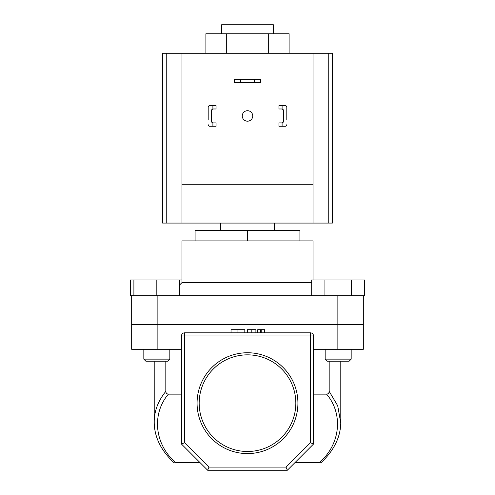 <?xml version="1.0" encoding="UTF-8"?>
<svg xmlns="http://www.w3.org/2000/svg" width="495" height="495" viewBox="0 0 495 495"><rect width="100%" height="100%" fill="white"/><g stroke="black" fill="none" stroke-linecap="round" stroke-linejoin="round"><path stroke-width="0.74" d="M273.494 33.765L273.494 31.037M221.506 33.765L221.636 24.75L273.364 24.75L273.364 31.037M313.013 279.997L313.013 240.898L181.987 240.898L181.987 282.614L311.695 282.614M181.987 282.614L179.759 284.842M131.67 295.719L156.828 295.719L133.898 295.719L133.898 279.997L130.352 279.997L130.352 295.719L131.67 295.719L131.67 324.547L363.33 324.547L363.33 349.284L337.126 349.284L337.126 324.547L363.33 324.547L363.33 295.719L337.126 295.719L337.126 324.547L157.874 324.547L157.874 349.284L181.461 349.284M157.874 349.284L131.67 349.284L131.67 324.547L157.874 324.547L157.874 295.719L337.126 295.719M247.5 240.898L247.5 230.416L195.086 230.416L195.086 240.898M247.5 230.416L299.914 230.416L299.914 240.898M205.895 53.262L205.895 33.765L289.105 33.765L289.105 53.262M226.698 33.765L226.698 53.262M268.302 33.765L268.302 53.262M254.312 79.256L260.605 79.256L260.605 82.616L254.312 82.616L254.312 79.256L240.688 79.256L240.688 82.616L254.312 82.616M240.688 82.616L234.395 82.616L234.395 79.256L240.688 79.256M242.259 115.948A5.241 5.241 0 0 0 247.5 121.188A5.241 5.241 0 0 0 252.741 115.948A5.241 5.241 0 0 0 247.5 110.707A5.241 5.241 0 0 0 242.259 115.948M328.748 223.078L328.748 53.262L332.405 53.262L332.405 223.078L313.013 223.078L313.013 53.262L162.595 53.262L162.595 223.078L313.013 223.078M328.748 53.262L313.013 53.262M181.987 53.262L181.987 184.288L313.013 184.288M181.987 184.288L181.987 223.078M169.828 359.135L167.731 361.232L145.926 361.232L143.828 359.135L169.828 359.135L169.828 349.284M133.898 279.997L156.828 279.997L156.828 295.719L179.759 295.719L179.759 279.997L181.987 279.997M156.828 279.997L179.759 279.997M325.172 359.135L351.172 359.135L349.074 361.232L327.269 361.232L325.172 359.135L325.172 349.284M351.172 359.135L351.172 349.284L351.172 359.135L349.074 361.232M311.695 295.719L311.695 279.997L324.937 279.997L324.937 295.719M351.413 279.997L351.413 295.719L364.648 295.719L364.648 279.997L324.937 279.997M297.922 403.165A50.422 50.422 0 0 1 247.5 453.581A50.422 50.422 0 0 1 197.078 403.165A50.422 50.422 0 0 1 247.5 352.743A50.422 50.422 0 0 1 297.922 403.165M199.176 403.165A48.324 48.324 0 0 0 247.5 451.489A48.324 48.324 0 0 0 295.824 403.165A48.324 48.324 0 0 0 247.5 354.841A48.324 48.324 0 0 0 199.176 403.165M154.223 422.965L154.205 361.232M208.97 467.107L286.03 467.107L310.396 442.74L310.396 335.969L184.604 335.969L184.604 332.826A3.143 3.143 0 0 0 181.461 335.969A3.143 3.143 0 0 1 184.604 332.826L310.396 332.826A3.143 3.143 0 0 1 313.539 335.969L313.539 444.046L287.335 470.25L207.665 470.25L181.461 444.046L181.461 335.969L184.604 335.969L184.604 442.74L208.97 467.107L207.665 470.25M340.789 421.876L340.789 421.876C340.764 436.831 334.1 450.512 320.803 462.912L319.578 462.342C340.405 444.386 343.524 413.993 326.582 394.138C328.241 393.977 329.107 393.055 329.181 391.359L329.181 361.232M313.539 394.138L326.582 394.138M154.205 421.858C154.279 411.029 158.146 400.863 165.819 391.359C165.887 393.049 166.753 393.971 168.418 394.138L181.461 394.138M168.418 394.138C151.476 413.993 154.595 444.386 175.422 462.342L199.763 462.342M329.181 391.359L337.708 405.758L340.777 422.978M165.819 391.359L165.819 361.232M313.539 349.284L337.126 349.284M200.327 462.912L174.197 462.912C160.9 450.512 154.236 436.831 154.211 421.876M320.581 462.912L294.673 462.912M181.461 444.046L184.604 442.74M286.03 467.107L287.335 470.25M310.396 442.74L313.539 444.046M174.419 462.912L175.422 462.342M244.815 332.826L244.815 329.682L231.035 329.682L231.035 332.826M237.947 329.682L237.947 332.826M255.896 329.682L255.896 332.826L255.896 329.682L247.5 329.682L247.735 332.826M251.831 329.682L251.831 332.826M264.633 332.826L264.633 329.682L257.747 329.682L257.747 332.826M260.605 329.682L260.605 332.826M261.781 329.682L261.781 332.826M212.906 105.621L216.055 105.621L216.055 108.974L212.906 108.993L212.906 105.621L209.762 105.621A1.572 1.572 0 0 0 208.191 107.192L208.191 119.982M208.191 111.913L208.191 107.192M216.055 126.275L209.762 126.275L212.906 126.275L212.906 122.902L216.055 122.915L216.055 126.275M212.906 122.902A1.572 1.572 0 0 1 211.544 121.343L211.544 110.546A1.572 1.572 0 0 1 212.906 108.993M208.191 124.697A1.572 1.572 0 0 0 209.762 126.275M211.897 122.339L213.116 122.915M213.116 108.974L211.897 109.556M278.945 105.621L278.945 108.974L282.094 108.993L282.094 105.621L278.945 105.621M285.238 105.621L282.094 105.621L285.238 105.621A1.572 1.572 0 0 1 286.809 107.192L286.809 119.982M286.809 111.913L286.809 107.192M286.809 124.697A1.572 1.572 0 0 1 285.238 126.275L282.094 126.275L282.094 122.902A1.572 1.572 0 0 0 283.456 121.343L283.456 110.546A1.572 1.572 0 0 0 282.094 108.993M282.094 122.902L278.945 122.915L278.945 126.275L282.094 126.275M281.884 122.915L283.103 122.339M283.103 109.556L281.884 108.974M166.252 223.078L166.252 53.262M295.237 462.342L319.578 462.342M310.396 332.826L310.396 335.969L313.539 335.969M274.335 223.078L274.335 230.416M220.665 223.078L220.665 230.416M143.828 359.135L143.828 349.284M340.795 421.858L340.795 361.232"/></g></svg>
